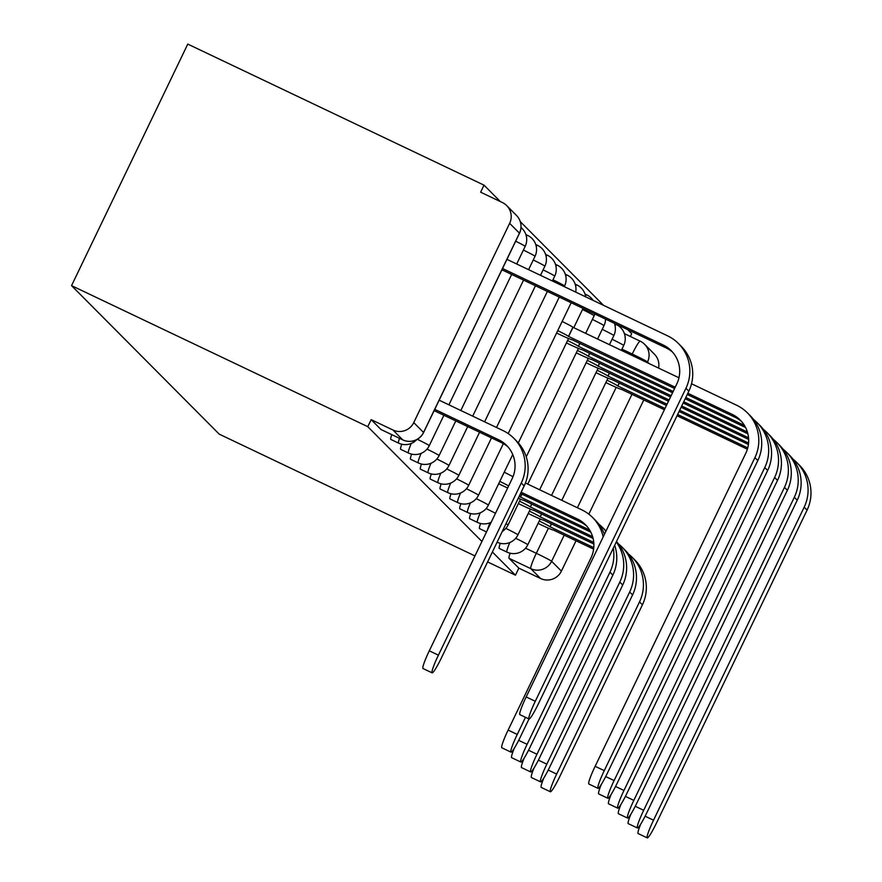 <?xml version="1.0" encoding="UTF-8"?>
<svg xmlns="http://www.w3.org/2000/svg" width="882" height="882" viewBox="0 0 882 882"><rect width="100%" height="100%" fill="white"/><g stroke="black" fill="none" stroke-linecap="round" stroke-linejoin="round"><path stroke-width="1.32" d="M500.303 543.312A15.644 1.687 115.5 0 0 499.201 548.395A15.644 1.687 115.5 0 0 499.245 548.439A15.644 1.687 115.5 0 0 499.311 548.45M480.602 523.5A15.644 1.687 115.5 0 0 479.488 528.583A15.644 1.687 115.5 0 0 479.543 528.616A15.644 1.687 115.5 0 0 479.61 528.638M470.745 513.589A15.644 1.687 115.5 0 0 469.632 518.671A15.644 1.687 115.5 0 0 469.687 518.704A15.644 1.687 115.5 0 0 469.753 518.726M460.889 503.677A15.644 1.687 115.5 0 0 459.787 508.76A15.644 1.687 115.5 0 0 459.842 508.793A15.644 1.687 115.5 0 0 459.897 508.815M451.044 493.766A15.644 1.687 115.5 0 0 449.93 498.848A15.644 1.687 115.5 0 0 449.985 498.892A15.644 1.687 115.5 0 0 450.052 498.903M441.187 483.865A15.644 1.687 115.5 0 0 440.074 488.937A15.644 1.687 115.5 0 0 440.129 488.981A15.644 1.687 115.5 0 0 440.195 488.992M431.331 473.954A15.644 1.687 115.5 0 0 430.218 479.036A15.644 1.687 115.5 0 0 430.273 479.069A15.644 1.687 115.5 0 0 430.339 479.091M421.486 464.042A15.644 1.687 115.5 0 0 420.372 469.125A15.644 1.687 115.5 0 0 420.427 469.158A15.644 1.687 115.5 0 0 420.482 469.18M411.629 454.131A15.644 1.687 115.5 0 0 410.516 459.213A15.644 1.687 115.5 0 0 410.571 459.246A15.644 1.687 115.5 0 0 410.637 459.268M401.773 444.219A15.644 1.687 115.5 0 0 400.66 449.302A15.644 1.687 115.5 0 0 400.715 449.346A15.644 1.687 115.5 0 0 400.781 449.357M391.795 434.661A15.644 1.687 115.5 0 0 390.803 439.39A15.644 1.687 115.5 0 0 390.858 439.434A15.644 1.687 115.5 0 0 390.924 439.445M630.343 336.472L631.688 333.661L627.686 329.625M603.531 305.337L520.259 221.603M500.359 201.592L484.02 185.154L187.778 44.1L71.541 285.636L367.772 426.679L481.914 541.471M492.377 551.989L515.452 575.196L487.603 561.933M474.968 555.914L219.221 434.142L71.541 285.636M643.805 399.921L588.834 514.162M576.034 540.754L561.415 571.117A15.644 15.534 135.2 0 1 540.6 578.515L530.81 568.669A15.644 1.687 -64.5 0 1 536.322 553.312L548.417 528.197M515.452 575.196L518.837 568.151L540.6 578.515M649.097 363.56L647.531 361.984A15.644 15.534 -44.8 0 0 644.588 344.278L654.378 354.123A15.644 15.534 135.2 0 1 658.578 368.07M509.653 223.322L413.746 422.599L423.536 432.445L519.443 233.168L509.653 223.322A15.644 15.534 -44.8 0 0 502.387 202.551L480.624 192.188L484.02 185.154M402.831 439.898A15.644 1.687 -64.5 0 1 402.765 439.886A15.644 1.687 -64.5 0 1 402.71 439.842L392.92 429.997L371.168 419.645L367.772 426.679M392.92 429.997A15.644 15.534 -44.8 0 0 413.746 422.599M518.837 568.151L509.046 558.306A15.644 1.687 -64.5 0 1 510.16 553.223M371.168 419.645L380.958 429.49A15.644 1.687 115.5 0 0 381.013 429.523A15.644 1.687 115.5 0 0 381.068 429.545M438.42 655.161A17.993 1.94 115.5 0 0 432.136 672.867A17.993 1.94 115.5 0 0 441.32 658.082L524.184 485.916A39.492 39.238 135.2 0 0 516.742 441.187L513.831 438.266A39.492 39.238 135.2 0 1 521.273 482.994L438.42 655.161L429.291 650.817L512.155 478.65A29.327 29.139 -44.8 0 0 498.539 439.71L434.76 409.336M432.136 672.867L423.007 668.523A17.993 1.94 -64.5 0 1 429.291 650.817M439.159 400.185L502.938 430.548A39.492 39.238 135.2 0 1 513.831 438.266M434.021 410.869A15.644 0.595 -154.3 0 0 434.903 411.067A15.644 0.595 -154.3 0 0 434.848 410.968L501.439 442.632A29.327 29.139 -44.8 0 1 508.021 446.942M535.286 701.289A17.993 1.94 115.5 0 0 529.013 718.984A17.993 1.94 115.5 0 0 538.196 704.211L688.831 391.2L685.931 388.278L535.286 701.289L526.168 696.945L676.803 383.935A29.327 29.139 -44.8 0 0 663.187 344.994L502.531 268.503M529.013 718.984L519.884 714.641A17.993 1.94 -64.5 0 1 526.168 696.945M501.803 270.035A15.644 0.595 -154.3 0 0 502.685 270.234A15.644 0.595 -154.3 0 0 502.63 270.135L666.097 347.916L663.187 344.994M506.941 259.352L667.597 335.844A39.492 39.238 135.2 0 1 685.931 388.278M678.49 343.561L681.389 346.483A39.492 39.238 135.2 0 1 688.831 391.2M672.679 352.238A29.327 29.139 -44.8 0 0 666.097 347.916M525.485 717.309L517.249 734.441A17.993 1.94 115.5 0 0 510.965 752.137A17.993 1.94 115.5 0 0 520.148 737.363L528.991 718.984M510.965 752.137L501.836 747.793A17.993 1.94 -64.5 0 1 508.12 730.087L590.984 557.92A29.327 29.139 -44.8 0 0 577.368 518.98L521.152 492.211M504.217 472.212A15.644 0.595 25.7 0 1 512.993 476.732M525.44 483.005L581.767 509.829A39.492 39.238 135.2 0 1 603.167 536.951M498.661 483.766L500.899 484.835A15.644 0.595 -154.3 0 0 507.668 487.967M586.85 526.223A29.327 29.139 -44.8 0 0 580.268 521.901L520.545 493.468M508.649 485.927A15.644 0.595 -154.3 0 0 499.818 481.374M592.66 517.536L595.571 520.457A39.492 39.238 135.2 0 1 604.446 534.294M613.277 548.207A39.492 39.238 135.2 0 1 609.958 572.175L527.094 744.342A17.993 1.94 115.5 0 0 520.821 762.048A17.993 1.94 115.5 0 0 530.005 747.263L612.869 575.097A39.492 39.238 135.2 0 0 614.677 545.285M520.821 762.048L511.692 757.704A17.993 1.94 -64.5 0 1 514.272 748.289M589.771 530.269A29.327 29.139 -44.8 0 0 587.214 528.891L520.435 497.04A15.644 0.595 -154.3 0 0 519.211 496.235M520.534 497.139L521.968 494.141M518.263 498.209A15.644 0.595 -154.3 0 0 523.588 500.248A15.644 0.595 -154.3 0 0 523.533 500.149L590.124 531.813A29.327 29.139 -44.8 0 1 590.808 532.144M598.823 524.173A39.492 39.238 135.2 0 1 602.516 527.447L605.416 530.369A39.492 39.238 135.2 0 1 606.033 530.997M602.516 527.447A39.492 39.238 135.2 0 1 605.879 531.306M616.286 541.956A39.492 39.238 135.2 0 1 619.814 582.087L536.951 754.253A17.993 1.94 115.5 0 0 530.677 771.959A17.993 1.94 115.5 0 0 539.861 757.175L622.714 585.009A39.492 39.238 135.2 0 0 616.485 541.548M530.677 771.959L521.549 767.616A17.993 1.94 -64.5 0 1 524.129 758.2M592.616 536.675L530.291 506.952A15.644 0.595 -154.3 0 0 519.52 501.185M530.38 507.051L531.824 504.052M518.373 503.578L520.612 504.647A15.644 0.595 -154.3 0 0 533.434 510.16A15.644 0.595 -154.3 0 0 533.389 510.061L593.101 538.439M604.269 770.648A17.993 1.94 115.5 0 0 597.985 788.354A17.993 1.94 115.5 0 0 607.169 773.569L757.814 460.569L754.904 457.648L604.269 770.648L595.141 766.304L745.775 453.304A29.327 29.139 -44.8 0 0 732.159 414.364L687.85 393.262M597.985 788.354L588.856 784.01A17.993 1.94 -64.5 0 1 595.141 766.304M675.215 387.242L568.504 336.384A15.644 0.595 -154.3 0 0 557.744 330.629M568.603 336.483L573.013 327.332L678.964 377.783M562.143 321.467A15.644 0.595 25.7 0 1 572.914 327.233L573.013 327.332M556.586 333.021L558.824 334.091A15.644 0.595 -154.3 0 0 571.657 339.603A15.644 0.595 -154.3 0 0 571.602 339.504L674.609 388.499M741.652 421.607A29.327 29.139 -44.8 0 0 735.07 417.285L687.243 394.508M691.543 383.769L736.569 405.202A39.492 39.238 135.2 0 1 754.904 457.648M747.462 412.919L750.362 415.841A39.492 39.238 135.2 0 1 757.814 460.569M614.115 780.559A17.993 1.94 115.5 0 0 607.841 798.265A17.993 1.94 115.5 0 0 617.025 783.481L767.66 470.481L764.76 467.559L614.115 780.559L605.702 776.557M607.841 798.265L598.713 793.921A17.993 1.94 -64.5 0 1 601.292 784.506M673.164 391.487L578.36 346.295A15.644 0.595 -154.3 0 0 567.589 340.54M578.46 346.394L579.893 343.396M566.442 342.933L568.681 343.991A15.644 0.595 -154.3 0 0 581.514 349.504A15.644 0.595 -154.3 0 0 581.458 349.404L672.569 392.744M745.599 427.527A29.327 29.139 -44.8 0 0 744.926 427.197L685.204 398.752M744.573 425.642A29.327 29.139 -44.8 0 0 742.016 424.275L685.799 397.506M753.614 419.556A39.492 39.238 135.2 0 1 764.76 467.559M757.318 422.831L760.218 425.752A39.492 39.238 135.2 0 1 767.66 470.481M623.971 790.47A17.993 1.94 115.5 0 0 617.698 808.177A17.993 1.94 115.5 0 0 626.882 793.392L777.516 480.392L774.617 477.471L623.971 790.47L615.548 786.457M617.698 808.177L608.569 803.822A17.993 1.94 -64.5 0 1 611.149 794.417M671.125 395.731L588.217 356.207A15.644 0.595 -154.3 0 0 577.445 350.441M588.305 356.306L589.749 353.307M576.299 352.833L578.537 353.903A15.644 0.595 -154.3 0 0 591.359 359.415A15.644 0.595 -154.3 0 0 591.315 359.316L670.529 396.988M747.892 433.823L683.153 402.997M747.418 432.059L683.759 401.751M763.47 429.468A39.492 39.238 135.2 0 1 774.617 477.471M767.164 432.742L770.074 435.664A39.492 39.238 135.2 0 1 777.516 480.392M633.827 800.382A17.993 1.94 115.5 0 0 627.543 818.077A17.993 1.94 115.5 0 0 636.727 803.304L787.372 490.293L784.462 487.371L633.827 800.382L625.404 796.369M627.543 818.077L618.425 813.733A17.993 1.94 -64.5 0 1 621.005 804.318M669.085 399.976L598.073 366.118A15.644 0.595 -154.3 0 0 587.302 360.352M598.161 366.206L599.606 363.219M586.144 362.745L588.382 363.814A15.644 0.595 -154.3 0 0 601.215 369.326A15.644 0.595 -154.3 0 0 601.16 369.227L668.479 401.233M748.664 439.412L681.113 407.241M748.553 437.825L681.72 405.996M773.327 439.379A39.492 39.238 135.2 0 1 784.462 487.371M777.02 442.654L779.931 445.575A39.492 39.238 135.2 0 1 787.372 490.293M546.807 764.165A17.993 1.94 115.5 0 0 540.523 781.871A17.993 1.94 115.5 0 0 549.707 767.086L632.57 594.92A39.492 39.238 135.2 0 0 625.129 550.192L622.218 547.27A39.492 39.238 135.2 0 1 629.671 591.998L546.807 764.165L538.384 760.152M540.523 781.871L531.405 777.516A17.993 1.94 -64.5 0 1 533.985 768.112M593.762 542.441L540.148 516.863A15.644 0.595 -154.3 0 0 529.376 511.097M540.236 516.951L541.68 513.963M528.219 513.489L530.457 514.559A15.644 0.595 -154.3 0 0 543.29 520.071A15.644 0.595 -154.3 0 0 543.235 519.972L593.862 544.029M618.525 543.996A39.492 39.238 135.2 0 1 622.218 547.27M643.684 810.293A17.993 1.94 115.5 0 0 637.399 827.989A17.993 1.94 115.5 0 0 646.583 813.215L797.229 500.204L794.318 497.283L643.684 810.293L635.261 806.28M637.399 827.989L628.271 823.645A17.993 1.94 -64.5 0 1 630.851 814.229M667.046 404.221L607.918 376.03A15.644 0.595 -154.3 0 0 597.158 370.264M608.018 376.118L609.462 373.13M596 372.656L598.239 373.725A15.644 0.595 -154.3 0 0 611.072 379.238A15.644 0.595 -154.3 0 0 611.017 379.139L666.439 405.477M748.421 444.506L679.074 411.486M748.586 443.051L679.669 410.24M783.183 449.28A39.492 39.238 135.2 0 1 794.318 497.283M786.876 452.554L789.776 455.476A39.492 39.238 135.2 0 1 797.229 500.204M556.663 774.076A17.993 1.94 115.5 0 0 550.379 791.771A17.993 1.94 115.5 0 0 559.563 776.998L642.427 604.82A39.492 39.238 135.2 0 0 634.985 560.103L632.074 557.181A39.492 39.238 135.2 0 1 639.516 601.899L556.663 774.076L548.24 770.063M550.379 791.771L541.25 787.428A17.993 1.94 -64.5 0 1 543.83 778.012M593.784 547.667L549.993 526.774A15.644 0.595 -154.3 0 0 539.233 521.008M550.092 526.863L551.537 523.875M538.075 523.401L540.313 524.47A15.644 0.595 -154.3 0 0 553.146 529.983A15.644 0.595 -154.3 0 0 553.091 529.884L593.619 549.133M628.381 553.907A39.492 39.238 135.2 0 1 632.074 557.181M653.529 820.194A17.993 1.94 115.5 0 0 647.256 837.9A17.993 1.94 115.5 0 0 656.44 823.115L807.074 510.116L804.175 507.194L653.529 820.194L645.117 816.192M647.256 837.9L638.127 833.556A17.993 1.94 -64.5 0 1 640.707 824.141M664.995 408.465L617.775 385.93A15.644 0.595 -154.3 0 0 607.003 380.175M617.874 386.029L619.307 383.042M605.857 382.567L608.095 383.637A15.644 0.595 -154.3 0 0 620.928 389.149A15.644 0.595 -154.3 0 0 620.873 389.05L664.4 409.722M747.374 449.236L677.034 415.742M747.76 447.88L677.63 414.485M793.028 459.191A39.492 39.238 135.2 0 1 804.175 507.194M796.733 462.466L799.632 465.387A39.492 39.238 135.2 0 1 807.074 510.116M499.245 548.439L506.974 552.11A15.644 1.687 -64.5 0 1 506.918 552.077A15.644 1.687 -64.5 0 1 509.785 542.551M487.382 530.104A15.644 1.687 -64.5 0 1 490.083 522.728M469.687 518.704L477.416 522.387A15.644 1.687 -64.5 0 1 477.36 522.342A15.644 1.687 -64.5 0 1 480.227 512.817M459.842 508.793L467.559 512.475A15.644 1.687 -64.5 0 1 467.504 512.431A15.644 1.687 -64.5 0 1 470.371 502.905M449.985 498.892L457.703 502.564A15.644 1.687 -64.5 0 1 457.648 502.531A15.644 1.687 -64.5 0 1 460.525 493.005M440.129 488.981L447.847 492.652A15.644 1.687 -64.5 0 1 447.802 492.619A15.644 1.687 -64.5 0 1 450.669 483.093M430.273 479.069L438.001 482.752A15.644 1.687 -64.5 0 1 437.946 482.708A15.644 1.687 -64.5 0 1 440.813 473.182M420.427 469.158L428.145 472.84A15.644 1.687 -64.5 0 1 428.09 472.796A15.644 1.687 -64.5 0 1 430.956 463.271M410.571 459.246L418.288 462.929A15.644 1.687 -64.5 0 1 418.233 462.885A15.644 1.687 -64.5 0 1 421.111 453.359M400.715 449.346L408.432 453.017A15.644 1.687 -64.5 0 1 408.388 452.984A15.644 1.687 -64.5 0 1 411.255 443.459M390.858 439.434L398.587 443.106A15.644 1.687 -64.5 0 1 398.532 443.073A15.644 1.687 -64.5 0 1 399.524 438.332M525.562 548.185L536.322 553.312A15.644 0.595 -154.3 0 1 551.625 561.272L561.415 571.117M561.823 500.326L616.198 387.363M631.644 355.248L632.229 354.035A15.644 1.687 -64.5 0 1 640.222 341.18A15.644 1.687 -64.5 0 1 640.277 341.224A15.644 15.534 -44.8 0 1 644.588 344.278A15.644 15.644 0 0 0 640.222 341.18L624.401 333.65L640.156 341.158M621.942 349.129L632.229 354.035A15.644 0.595 -154.3 0 1 647.531 361.984L647.212 362.656M631.986 394.287L577.39 507.745M564.215 535.12L551.625 561.272A15.644 15.534 135.2 0 1 530.81 568.669L509.046 558.306M526.378 236.409A15.644 1.687 -64.5 0 1 527.645 235.406L525.87 234.557M536.234 246.321A15.644 1.687 -64.5 0 1 537.502 245.317L535.727 244.468M546.09 256.232A15.644 1.687 -64.5 0 1 547.358 255.218L545.572 254.38M555.936 266.144A15.644 1.687 -64.5 0 1 557.203 265.129L555.428 264.28M565.792 276.044A15.644 1.687 -64.5 0 1 567.06 275.041L565.285 274.192M575.648 285.955A15.644 1.687 -64.5 0 1 576.916 284.952L575.141 284.103M585.494 295.867A15.644 1.687 -64.5 0 1 586.773 294.864L584.987 294.015M497.117 542.198A15.644 1.687 -64.5 0 1 497.095 542.187L497.117 542.198A15.644 15.644 0 0 0 517.932 534.867A15.644 0.595 -154.3 0 0 517.877 534.768A15.644 0.595 25.7 0 0 505.838 528.384M615.063 325.59A15.644 1.687 -64.5 0 1 616.331 324.587L614.556 323.738M525.055 246.42A15.644 0.595 -154.3 0 0 525.165 246.398A15.644 0.595 -154.3 0 0 525.11 246.299A15.644 0.595 -154.3 0 0 515.672 241.205M443.911 415.235L429.258 445.675A15.644 0.595 -154.3 0 0 429.203 445.586A15.644 0.595 25.7 0 0 417.351 439.291M534.9 256.331A15.644 0.595 -154.3 0 0 535.021 256.309A15.644 0.595 -154.3 0 0 534.966 256.21A15.644 0.595 -154.3 0 0 523.401 250.058M455.807 420.901L439.104 455.586A15.644 0.595 -154.3 0 0 439.06 455.487A15.644 0.595 25.7 0 0 427.009 449.103M544.756 266.232A15.644 0.595 -154.3 0 0 544.867 266.221A15.644 0.595 -154.3 0 0 544.811 266.121A15.644 0.595 -154.3 0 0 533.257 259.97M467.703 426.557L448.96 465.498A15.644 0.595 -154.3 0 0 448.905 465.398A15.644 0.595 25.7 0 0 436.866 459.015M554.613 276.143A15.644 0.595 -154.3 0 0 554.723 276.121A15.644 0.595 -154.3 0 0 554.668 276.033A15.644 0.595 -154.3 0 0 543.103 269.881M479.599 432.224L458.816 475.409A15.644 0.595 -154.3 0 0 458.761 475.31A15.644 0.595 25.7 0 0 446.722 468.926M564.469 286.055A15.644 0.595 -154.3 0 0 564.579 286.033A15.644 0.595 -154.3 0 0 564.524 285.933A15.644 0.595 -154.3 0 0 552.959 279.792M491.495 437.891L468.673 485.32A15.644 0.595 -154.3 0 0 468.618 485.221A15.644 0.595 25.7 0 0 456.567 478.838M503.357 443.624L478.518 495.221A15.644 0.595 -154.3 0 0 478.463 495.133A15.644 0.595 25.7 0 0 466.424 488.738M512.74 454.517L488.374 505.132A15.644 0.595 -154.3 0 0 488.319 505.033A15.644 0.595 25.7 0 0 476.28 498.65M594.027 315.778A15.644 0.595 -154.3 0 0 594.137 315.767A15.644 0.595 -154.3 0 0 594.082 315.668A15.644 0.595 -154.3 0 0 582.517 309.516M486.136 508.561A15.644 0.595 25.7 0 1 495.475 513.313M603.883 325.69A15.644 0.595 -154.3 0 0 603.994 325.667A15.644 0.595 -154.3 0 0 603.938 325.579A15.644 0.595 -154.3 0 0 592.373 319.427M520.49 499.168L508.087 524.955A15.644 0.595 -154.3 0 0 508.032 524.856A15.644 0.595 25.7 0 0 506.036 523.61M613.729 335.601A15.644 0.595 -154.3 0 0 613.839 335.579A15.644 0.595 -154.3 0 0 613.795 335.48A15.644 0.595 -154.3 0 0 602.23 329.339M623.585 345.512A15.644 0.595 -154.3 0 0 623.695 345.49A15.644 0.595 -154.3 0 0 623.64 345.391A15.644 0.595 -154.3 0 0 612.086 339.239M540.203 518.991L527.789 544.767A15.644 0.595 -154.3 0 0 527.734 544.679A15.644 0.595 25.7 0 0 515.694 538.285M380.958 429.49L402.71 439.842A15.644 15.534 135.2 0 0 423.536 432.445A15.644 0.595 25.7 0 1 423.592 432.544A15.644 0.595 25.7 0 1 423.481 432.566M381.013 429.523L402.765 439.886A15.644 15.644 0 0 0 423.592 432.544L519.498 233.267A15.644 15.644 0 0 0 516.488 215.451A15.644 15.534 -44.8 0 1 519.443 233.168A15.644 0.595 25.7 0 1 519.498 233.267A15.644 0.595 25.7 0 1 519.388 233.289M498.539 439.71L501.439 442.632M521.273 482.994L524.184 485.916M508.12 730.087L517.249 734.441M577.368 518.98L580.268 521.901M518.682 740.34L527.094 744.342M520.435 497.04L521.857 494.085M587.214 528.891L590.124 531.813M609.958 572.175L612.869 575.097M528.538 750.251L536.951 754.253M530.291 506.952L531.714 503.997M619.814 582.087L622.714 585.009M572.914 327.233L568.504 336.384M735.07 417.285L732.159 414.364M579.783 343.341L578.36 346.295M744.926 427.197L742.016 424.275M589.639 353.252L588.217 356.207M599.484 363.163L598.073 366.118M540.148 516.863L541.559 513.908M629.671 591.998L632.57 594.92M609.341 373.075L607.918 376.03M549.993 526.774L551.415 523.82M639.516 601.899L642.427 604.82M619.197 382.986L617.775 385.93M398.587 443.106A15.644 15.644 0 0 0 416.811 439.589M479.543 528.616L486.511 531.934M516.698 263.994L525.165 246.398A15.644 15.644 0 0 0 521.008 227.534M511.692 274.401L448.916 404.827M408.432 453.017A15.644 15.644 0 0 0 429.258 445.675M528.594 269.66L535.021 256.309A15.644 15.644 0 0 0 527.645 235.406M523.588 280.068L460.812 410.494M418.288 462.929A15.644 15.644 0 0 0 439.104 455.586M540.49 275.316L544.867 266.221A15.644 15.644 0 0 0 537.502 245.317M535.484 285.724L472.708 416.161M428.145 472.84A15.644 15.644 0 0 0 448.96 465.498M552.386 280.983L554.723 276.121A15.644 15.644 0 0 0 547.358 255.218M547.38 291.391L484.604 421.817M438.001 482.752A15.644 15.644 0 0 0 458.816 475.409M564.282 286.65L564.579 286.033A15.644 15.644 0 0 0 557.203 265.129M559.276 297.058L496.5 427.483M447.847 492.652A15.644 15.644 0 0 0 468.673 485.32M575.703 292.085A15.644 15.644 0 0 0 567.06 275.041M571.172 302.724L508.197 433.569M457.703 502.564A15.644 15.644 0 0 0 478.518 495.221M585.67 296.837A15.644 15.644 0 0 0 576.916 284.952M583.068 308.38L573.774 327.696M568.559 338.512L518.329 442.885M467.559 512.475A15.644 15.644 0 0 0 488.374 505.132M585.67 333.363L594.137 315.767A15.644 15.644 0 0 0 594.854 314.003M593.101 300.376A15.644 15.644 0 0 0 586.773 294.864M578.416 348.423L526.245 456.843M477.416 522.387A15.644 15.644 0 0 0 491.175 522.232M597.566 339.019L603.994 325.667A15.644 15.644 0 0 0 605.537 319.086M588.272 358.335L527.745 484.097M502.277 531.438A15.644 15.644 0 0 0 508.087 524.955M609.462 344.686L613.839 335.579A15.644 15.644 0 0 0 614.39 323.297M598.128 368.246L539.641 489.764M530.347 509.079L517.932 534.867M621.358 350.352L623.695 345.49A15.644 15.644 0 0 0 616.331 324.587M607.974 378.158L551.537 495.43M506.974 552.11A15.644 15.644 0 0 0 527.789 544.767M516.488 215.451L506.698 205.605"/></g></svg>
